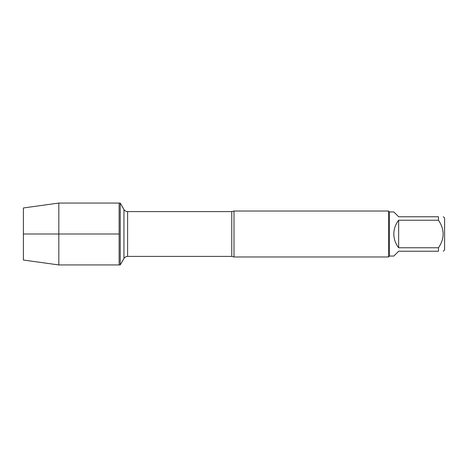 <?xml version="1.0" encoding="UTF-8"?>
<svg xmlns="http://www.w3.org/2000/svg" width="468" height="468" viewBox="0 0 468 468"><rect width="100%" height="100%" fill="white"/><g stroke="black" fill="none" stroke-linecap="round" stroke-linejoin="round"><path stroke-width="0.7" d="M120.235 264.941L120.235 203.059L119.129 203.059L119.129 264.941L119.129 203.059L58.822 203.059L58.822 264.941L120.235 264.941L123.95 258.506L123.95 209.494L123.95 258.506C124.792 257.154 126.003 256.452 127.594 256.4L127.594 211.6C126.003 211.548 124.792 210.846 123.95 209.494L120.235 203.059M234 211.027L234 256.973L388.539 256.973L388.539 211.027L234 211.027L231.777 211.6L127.594 211.6M443.295 216.772L444.6 218.07L444.6 249.93L443.295 251.228M398.648 251.228L393.828 256.054L389.464 256.054L389.464 211.945L393.828 211.945L398.648 216.772L438.475 216.772C444.676 216.772 444.676 216.772 438.475 216.772L438.475 220.235C444.676 229.425 444.676 238.604 438.475 247.765L438.475 251.228C444.676 251.228 444.676 251.228 438.475 251.228L398.648 251.228M398.648 220.235C395.489 224.277 393.88 228.87 393.828 234C393.88 239.13 395.489 243.723 398.648 247.765L398.648 220.235L438.475 220.235M398.648 247.765L438.475 247.765M58.822 264.941L23.4 260.038L23.4 207.962L58.822 203.059M119.129 234L23.4 234L119.129 234M234 256.973L231.777 256.4L231.777 211.6M231.777 256.4L127.594 256.4M389.464 211.945L388.539 211.027M389.464 256.054L388.539 256.973"/></g></svg>
